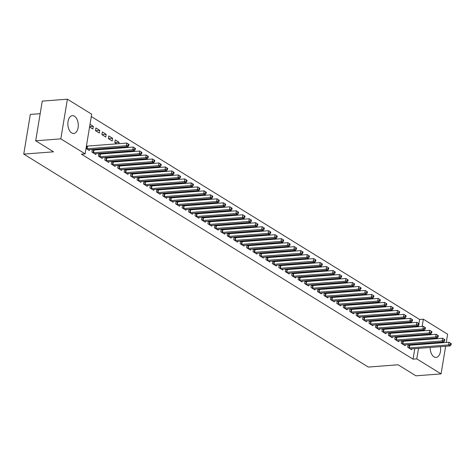 <?xml version="1.0" encoding="UTF-8"?>
<svg xmlns="http://www.w3.org/2000/svg" width="475" height="475" viewBox="0 0 475 475"><rect width="100%" height="100%" fill="white"/><g stroke="black" fill="none" stroke-linecap="round" stroke-linejoin="round"><path stroke-width="0.71" d="M440.39 346.679A8.942 5.183 -94.4 0 1 436.08 357.432A8.942 5.183 -94.4 0 1 434.013 356.879A8.942 5.183 -94.4 0 1 430.19 347.463M430.801 343.651A8.942 5.183 -94.4 0 1 431.068 342.914M71.683 132.923A8.942 5.183 -94.4 0 1 67.866 123.173A8.942 5.183 -94.4 0 1 72.384 115.645A8.942 5.183 -94.4 0 1 74.456 116.197A8.942 5.183 -94.4 0 1 78.268 125.94A8.942 5.183 -94.4 0 1 73.75 133.475A8.942 5.183 -94.4 0 1 71.683 132.923M418.926 323.671L419.621 319.485L91.301 116.547M419.621 319.485L423.344 319.2L447.64 334.216L446.274 342.463M40.179 113.668L30.317 114.427L23.75 154.102L368.291 367.062L398.086 364.782L415.934 375.814L441.073 373.89L416.777 358.874L418.517 348.353M23.75 154.102L53.544 151.822L35.69 140.784L42.257 101.11L67.397 99.186L91.693 114.202L85.126 153.876L60.824 138.86L67.397 99.186M409.011 322.222L408.886 322.941M405.804 322.466L406.826 323.101M401.69 340.688L401.256 343.294L405.122 345.687L405.252 344.892M401.803 340.682L402.741 341.264M396.12 314.254L396.002 314.973M392.914 314.497L393.935 315.133M388.799 332.72L388.366 335.332L392.231 337.719L392.362 336.929M388.912 332.714L389.856 333.296M383.23 306.286L383.111 307.004M380.024 306.529L381.045 307.165M375.909 324.758L375.476 327.364L379.341 329.751L379.478 328.961M376.028 324.746L376.966 325.327M370.34 298.318L370.221 299.042M367.133 298.567L368.155 299.197M363.019 316.789L362.585 319.396L366.457 321.789L366.587 320.993M363.137 316.777L364.076 317.359M357.449 290.35L357.331 291.074M354.243 290.599L355.264 291.228M350.128 308.821L349.695 311.428L353.566 313.821L353.697 313.025M350.247 308.809L351.185 309.391M344.559 282.387L344.44 283.106M341.353 282.631L342.374 283.26M337.238 300.853L336.805 303.46L340.676 305.853L340.807 305.057M337.357 300.847L338.295 301.423M331.669 274.419L331.55 275.138M328.463 274.663L329.49 275.298M324.348 292.885L323.92 295.492L327.786 297.884L327.916 297.089M324.467 292.879L325.405 293.461M318.778 266.451L318.66 267.17M315.572 266.695L316.599 267.33M311.457 284.917L311.03 287.529L314.895 289.916L315.026 289.121M311.576 284.911L312.514 285.493M305.888 258.483L305.769 259.202M302.682 258.727L303.709 259.362M298.567 276.955L298.14 279.561L302.005 281.948L302.136 281.158M298.686 276.943L299.624 277.525M292.998 250.515L292.879 251.233M289.792 250.764L290.819 251.394M285.683 268.987L285.249 271.593L289.115 273.98L289.245 273.19M285.796 268.975L286.734 269.557M280.113 242.547L279.989 243.271M276.907 242.796L277.928 243.426M272.793 261.018L272.359 263.625L276.224 266.018L276.355 265.222M272.905 261.007L273.843 261.588M267.223 234.579L267.104 235.303M264.017 234.828L265.038 235.458M259.902 253.05L259.469 255.657L263.334 258.05L263.465 257.254M260.015 253.044L260.959 253.62M254.333 226.617L254.214 227.335M251.127 226.86L252.148 227.495M247.012 245.082L246.578 247.689L250.444 250.082L250.58 249.286M247.131 245.076L248.069 245.658M241.442 218.648L241.324 219.367M238.236 218.892L239.257 219.527M234.122 237.114L233.688 239.727L237.559 242.113L237.69 241.318M234.24 237.108L235.178 237.69M228.552 210.68L228.433 211.399M225.346 210.924L226.367 211.559M221.231 229.152L220.798 231.758L224.669 234.145L224.8 233.356M221.35 229.14L222.288 229.722M215.662 202.712L215.543 203.431M212.456 202.956L213.477 203.591M208.341 221.184L207.908 223.79L211.779 226.177L211.909 225.388M208.46 221.172L209.398 221.754M202.772 194.744L202.653 195.468M199.565 194.993L200.592 195.623M195.451 213.216L195.023 215.822L198.888 218.215L199.019 217.419M195.569 213.204L196.507 213.786M189.881 186.776L189.763 187.5M186.675 187.025L187.702 187.655M182.56 205.248L182.133 207.854L185.998 210.247L186.129 209.451M182.679 205.242L183.617 205.817M176.991 178.814L176.872 179.532M173.785 179.057L174.812 179.692M169.67 197.279L169.243 199.886L173.108 202.279L173.238 201.483M169.789 197.273L170.727 197.849M164.101 170.846L163.982 171.564M160.894 171.089L161.922 171.724M156.786 189.311L156.352 191.924L160.217 194.311L160.348 193.515M156.898 189.305L157.837 189.887M151.216 162.877L151.092 163.596M148.01 163.121L149.031 163.756M143.895 181.349L143.462 183.956L147.327 186.342L147.458 185.553M144.008 181.337L144.946 181.919M138.326 154.909L138.207 155.628M135.12 155.153L136.141 155.788M131.005 173.381L130.572 175.987L134.437 178.374L134.567 177.585M131.118 173.369L132.062 173.951M125.436 146.941L125.317 147.666M122.229 147.191L123.251 147.82M118.115 165.413L117.681 168.019L121.547 170.412L121.683 169.617M118.228 165.401L119.172 165.983M108.787 135.927L108.342 138.605L112.213 140.998L112.652 138.314L108.787 135.927M105.224 157.445L104.791 160.051L108.662 162.444L108.793 161.648M105.343 157.439L106.281 158.015M95.897 127.959L95.451 130.637L99.323 133.03L99.762 130.346L95.897 127.959M92.334 149.477L91.901 152.083L95.772 154.476L95.903 153.68M92.453 149.471L93.391 150.047M85.126 153.876L81.397 154.161L413.054 359.159L414.794 348.638M415.423 344.826L415.542 344.108M416.177 340.29L416.296 339.572M416.925 335.754L417.044 335.035M417.679 331.223L417.798 330.499M418.428 326.687L418.707 325.013M86.022 148.449L89.324 150.492L89.454 149.696M86.468 145.772L86.943 146.068M90.018 124.325L93.32 126.362L92.874 129.046L89.573 127.003M98.782 153.461L98.349 156.067L102.214 158.46L102.345 157.664M98.895 153.455L99.833 154.031M102.345 131.943L101.899 134.621L105.765 137.014L106.21 134.33L102.345 131.943M111.667 161.429L111.239 164.035L115.104 166.428L115.235 165.632M111.785 161.417L112.723 161.999M114.843 142.625L119.1 142.298L115.229 139.911L114.79 142.589L116.808 143.836M119.1 142.298L118.869 143.682M124.557 169.397L124.129 172.003L127.995 174.39L128.125 173.601M124.676 169.385L125.614 169.967M131.878 150.925L131.759 151.644M128.672 151.175L129.699 151.804M137.447 177.365L137.02 179.972L140.885 182.358L141.016 181.569M137.566 177.353L138.504 177.935M144.768 158.893L144.649 159.612M141.562 159.137L142.589 159.772M150.338 185.327L149.904 187.94L153.775 190.327L153.906 189.537M150.456 185.321L151.394 185.903M157.658 166.862L157.54 167.58M154.452 167.105L155.473 167.74M163.228 193.295L162.794 195.902L166.666 198.295L166.796 197.499M163.347 193.289L164.285 193.871M170.549 174.83L170.43 175.548M167.342 175.073L168.364 175.708M176.118 201.263L175.685 203.87L179.556 206.263L179.687 205.467M176.237 201.257L177.175 201.833M183.439 182.798L183.32 183.516M180.233 183.041L181.254 183.671M189.008 209.232L188.575 211.838L192.44 214.231L192.577 213.435M189.121 209.22L190.065 209.802M196.329 190.76L196.211 191.484M193.123 191.009L194.144 191.639M201.899 217.2L201.465 219.806L205.331 222.199L205.461 221.403M202.012 217.188L202.95 217.77M209.22 198.728L209.101 199.453M206.013 198.977L207.035 199.607M214.789 225.168L214.356 227.774L218.221 230.161L218.352 229.372M214.902 225.156L215.84 225.738M222.11 206.696L221.985 207.415M218.904 206.94L219.925 207.575M227.679 233.13L227.246 235.743L231.111 238.129L231.242 237.34M227.792 233.124L228.73 233.706M234.994 214.664L234.876 215.383M231.788 214.908L232.815 215.543M240.564 241.098L240.136 243.705L244.002 246.098L244.132 245.302M240.683 241.092L241.621 241.674M247.885 222.632L247.766 223.351M244.678 222.876L245.706 223.511M253.454 249.066L253.027 251.673L256.892 254.066L257.022 253.27M253.573 249.06L254.511 249.636M260.775 230.601L260.656 231.319M257.569 230.844L258.596 231.473M266.344 257.034L265.917 259.641L269.782 262.034L269.913 261.238M266.463 257.028L267.401 257.604M273.665 238.563L273.547 239.287M270.459 238.812L271.486 239.442M279.235 265.002L278.801 267.609L282.673 270.002L282.803 269.206M279.353 264.991L280.292 265.572M286.556 246.531L286.437 247.255M283.349 246.78L284.371 247.41M292.125 272.971L291.692 275.577L295.563 277.964L295.693 277.174M292.244 272.959L293.182 273.541M299.446 254.499L299.327 255.217M296.24 254.743L297.261 255.378M305.015 280.939L304.582 283.545L308.453 285.932L308.584 285.142M305.134 280.927L306.072 281.509M312.336 262.467L312.218 263.186M309.13 262.711L310.151 263.346M317.906 288.901L317.472 291.513L321.338 293.9L321.474 293.105M318.018 288.895L318.963 289.477M325.227 270.435L325.108 271.154M322.02 270.679L323.042 271.314M330.796 296.869L330.363 299.476L334.228 301.868L334.358 301.073M330.909 296.863L331.847 297.439M338.117 278.403L337.998 279.122M334.911 278.647L335.932 279.282M343.686 304.837L343.253 307.444L347.118 309.837L347.249 309.041M343.799 304.831L344.737 305.407M351.007 286.366L350.883 287.09M347.801 286.615L348.822 287.244M356.577 312.805L356.143 315.412L360.008 317.805L360.139 317.009M356.689 312.793L357.628 313.375M363.892 294.334L363.773 295.058M360.685 294.583L361.713 295.212M369.461 320.773L369.033 323.38L372.899 325.767L373.029 324.977M369.58 320.762L370.518 321.343M376.782 302.302L376.663 303.02M373.576 302.545L374.603 303.181M382.351 328.742L381.924 331.348L385.789 333.735L385.92 332.945M382.47 328.73L383.408 329.312M389.672 310.27L389.553 310.988M386.466 310.513L387.493 311.149M395.242 336.704L394.814 339.316L398.679 341.703L398.81 340.907M395.36 336.698L396.298 337.28M402.562 318.238L402.444 318.957M399.356 318.482L400.383 319.117M408.132 344.672L407.698 347.278L411.57 349.671L411.7 348.876M408.251 344.666L409.189 345.242M415.453 326.206L415.334 326.925M412.247 326.45L413.268 327.085M438.823 342.321A8.942 5.183 -94.4 0 1 439.203 343.003M419.152 344.541L419.271 343.823M419.9 340.005L420.019 339.287M420.648 335.469L420.767 334.75M421.402 330.938L421.521 330.214M422.15 326.402L423.344 319.2M445.645 346.275L441.073 373.89M35.69 140.784L60.824 138.86M413.054 359.159L416.777 358.874M89.633 126.647L93.32 126.362M95.511 130.673L99.762 130.346M101.953 134.657L106.21 134.33M108.401 138.641L112.652 138.314M86.503 148.746L86.676 148.758A1.146 0.362 -170.6 0 0 87.067 148.764L126.356 145.754L127.971 146.751L88.683 149.756A1.146 0.362 -170.6 0 0 88.38 149.815L88.285 149.845M86.426 146.027L87.121 146.08A1.146 0.362 -170.6 0 0 87.513 146.08L126.801 143.07L129.004 144.483L128.363 144.079L128.185 145.154L128.832 145.552L129.004 144.483M128.185 145.154L126.356 145.754L126.801 143.07L128.363 144.079M127.971 146.751L128.832 145.552M92.946 152.73L93.118 152.742A1.146 0.362 -170.6 0 0 93.516 152.742L132.804 149.738L134.413 150.729L95.125 153.74A1.146 0.362 -170.6 0 0 94.828 153.799L94.727 153.829M92.257 149.963L93.563 150.064A1.146 0.362 -170.6 0 0 93.961 150.064L133.249 147.054L135.452 148.467L134.805 148.063L134.627 149.138L135.274 149.536L135.452 148.467M134.627 149.138L132.804 149.738L133.249 147.054L134.805 148.063M134.413 150.729L135.274 149.536M99.394 156.714L99.566 156.726A1.146 0.362 -170.6 0 0 99.958 156.726L139.246 153.722L140.861 154.713L101.573 157.724A1.146 0.362 -170.6 0 0 101.27 157.777L101.169 157.813M98.699 153.947L100.011 154.048A1.146 0.362 -170.6 0 0 100.403 154.048L139.692 151.038L141.894 152.445L141.253 152.047L141.075 153.122L141.716 153.52L141.894 152.445M141.075 153.122L139.246 153.722L139.692 151.038L141.253 152.047M140.861 154.713L141.716 153.52M105.836 160.698L106.008 160.71A1.146 0.362 -170.6 0 0 106.406 160.71L145.694 157.706L147.303 158.697L108.015 161.708A1.146 0.362 -170.6 0 0 107.712 161.761L107.617 161.797M105.141 157.932L106.453 158.027A1.146 0.362 -170.6 0 0 106.851 158.033L146.134 155.022L148.343 156.429L147.695 156.032L147.517 157.106L148.164 157.504L148.343 156.429M147.517 157.106L145.694 157.706L146.134 155.022L147.695 156.032M147.303 158.697L148.164 157.504M112.278 164.683L112.456 164.694A1.146 0.362 -170.6 0 0 112.848 164.694L152.137 161.69L153.752 162.682L114.463 165.692A1.146 0.362 -170.6 0 0 114.16 165.745L114.059 165.781M111.589 161.916L112.902 162.011A1.146 0.362 -170.6 0 0 113.293 162.017L152.582 159.006L154.785 160.413L154.143 160.016L153.965 161.09L154.607 161.488L154.785 160.413M153.965 161.09L152.137 161.69L152.582 159.006L154.143 160.016M153.752 162.682L154.607 161.488M118.726 168.667L118.898 168.678A1.146 0.362 -170.6 0 0 119.296 168.678L158.585 165.668L160.194 166.666L120.905 169.676A1.146 0.362 -170.6 0 0 120.603 169.729L120.508 169.765M118.032 165.9L119.344 165.995A1.146 0.362 -170.6 0 0 119.736 166.001L159.024 162.99L161.233 164.398L160.586 164L160.408 165.074L161.055 165.472L161.233 164.398M160.408 165.074L158.585 165.668L159.024 162.99L160.586 164M160.194 166.666L161.055 165.472M125.168 172.651L125.347 172.662A1.146 0.362 -170.6 0 0 125.738 172.662L165.027 169.652L166.636 170.65L127.347 173.66A1.146 0.362 -170.6 0 0 127.051 173.713L126.95 173.749M124.48 169.884L125.786 169.979A1.146 0.362 -170.6 0 0 126.184 169.985L165.472 166.974L167.675 168.382L167.034 167.984L166.856 169.058L167.497 169.456L167.675 168.382M166.856 169.058L165.027 169.652L165.472 166.974L167.034 167.984M166.636 170.65L167.497 169.456M131.617 176.629L131.789 176.647A1.146 0.362 -170.6 0 0 132.187 176.647L171.475 173.636L173.084 174.634L133.796 177.644A1.146 0.362 -170.6 0 0 133.493 177.697L133.398 177.733M130.922 173.868L132.234 173.963A1.146 0.362 -170.6 0 0 132.626 173.969L171.914 170.958L174.123 172.366L173.476 171.968L173.298 173.042L173.945 173.44L174.123 172.366M173.298 173.042L171.475 173.636L171.914 170.958L173.476 171.968M173.084 174.634L173.945 173.44M138.059 180.613L138.237 180.631A1.146 0.362 -170.6 0 0 138.629 180.631L177.917 177.62L179.526 178.618L140.238 181.628A1.146 0.362 -170.6 0 0 139.941 181.682L139.84 181.717M137.37 177.852L138.676 177.947A1.146 0.362 -170.6 0 0 139.074 177.947L178.362 174.942L180.565 176.35L179.924 175.952L179.746 177.021L180.387 177.424L180.565 176.35M179.746 177.021L177.917 177.62L178.362 174.942L179.924 175.952M179.526 178.618L180.387 177.424M144.507 184.597L144.679 184.609A1.146 0.362 -170.6 0 0 145.071 184.615L184.359 181.604L185.974 182.602L146.686 185.612A1.146 0.362 -170.6 0 0 146.383 185.666L146.288 185.701M143.812 181.83L145.124 181.931A1.146 0.362 -170.6 0 0 145.516 181.931L184.805 178.927L187.013 180.334L186.366 179.936L186.188 181.005L186.835 181.402L187.013 180.334M186.188 181.005L184.359 181.604L184.805 178.927L186.366 179.936M185.974 182.602L186.835 181.402M150.949 188.581L151.127 188.593A1.146 0.362 -170.6 0 0 151.519 188.599L190.808 185.588L192.417 186.586L153.128 189.596A1.146 0.362 -170.6 0 0 152.831 189.65L152.73 189.685M150.26 185.814L151.567 185.915A1.146 0.362 -170.6 0 0 151.964 185.915L191.253 182.911L193.456 184.318L192.808 183.92L192.636 184.989L193.277 185.387L193.456 184.318M192.636 184.989L190.808 185.588L191.253 182.911L192.808 183.92M192.417 186.586L193.277 185.387M157.397 192.565L157.569 192.577A1.146 0.362 -170.6 0 0 157.961 192.583L197.25 189.572L198.865 190.57L159.576 193.574A1.146 0.362 -170.6 0 0 159.273 193.634L159.172 193.663M156.703 189.798L158.015 189.899A1.146 0.362 -170.6 0 0 158.407 189.899L197.695 186.889L199.898 188.302L199.257 187.904L199.078 188.973L199.726 189.371L199.898 188.302M199.078 188.973L197.25 189.572L197.695 186.889L199.257 187.904M198.865 190.57L199.726 189.371M163.839 196.549L164.012 196.561A1.146 0.362 -170.6 0 0 164.409 196.567L203.698 193.557L205.307 194.554L166.018 197.558A1.146 0.362 -170.6 0 0 165.722 197.618L165.621 197.648M163.145 193.782L164.457 193.883A1.146 0.362 -170.6 0 0 164.855 193.883L204.143 190.873L206.346 192.286L205.699 191.888L205.521 192.957L206.168 193.355L206.346 192.286M205.521 192.957L203.698 193.557L204.143 190.873L205.699 191.888M205.307 194.554L206.168 193.355M170.282 200.533L170.46 200.545A1.146 0.362 -170.6 0 0 170.852 200.551L210.14 197.541L211.755 198.538L172.467 201.542A1.146 0.362 -170.6 0 0 172.164 201.602L172.063 201.632M169.593 197.766L170.905 197.867A1.146 0.362 -170.6 0 0 171.297 197.867L210.585 194.857L212.788 196.27L212.147 195.866L211.969 196.941L212.61 197.339L212.788 196.27M211.969 196.941L210.14 197.541L210.585 194.857L212.147 195.866M211.755 198.538L212.61 197.339M176.73 204.517L176.902 204.529A1.146 0.362 -170.6 0 0 177.3 204.529L216.588 201.525L218.197 202.516L178.909 205.527A1.146 0.362 -170.6 0 0 178.606 205.586L178.511 205.616M176.035 201.75L177.347 201.851A1.146 0.362 -170.6 0 0 177.739 201.851L217.027 198.841L219.236 200.248L218.589 199.85L218.411 200.925L219.058 201.323L219.236 200.248M218.411 200.925L216.588 201.525L217.027 198.841L218.589 199.85M218.197 202.516L219.058 201.323M183.172 208.501L183.35 208.513A1.146 0.362 -170.6 0 0 183.742 208.513L223.03 205.509L224.639 206.5L185.357 209.511A1.146 0.362 -170.6 0 0 185.054 209.564L184.953 209.6M182.483 205.734L183.795 205.835A1.146 0.362 -170.6 0 0 184.187 205.835L223.476 202.825L225.678 204.232L225.037 203.834L224.859 204.909L225.5 205.307L225.678 204.232M224.859 204.909L223.03 205.509L223.476 202.825L225.037 203.834M224.639 206.5L225.5 205.307M189.62 212.485L189.792 212.497A1.146 0.362 -170.6 0 0 190.19 212.497L229.478 209.493L231.088 210.484L191.799 213.495A1.146 0.362 -170.6 0 0 191.496 213.548L191.401 213.584M188.925 209.718L190.237 209.813A1.146 0.362 -170.6 0 0 190.629 209.819L229.918 206.809L232.127 208.216L231.479 207.818L231.301 208.893L231.948 209.291L232.127 208.216M231.301 208.893L229.478 209.493L229.918 206.809L231.479 207.818M231.088 210.484L231.948 209.291M196.062 216.469L196.24 216.481A1.146 0.362 -170.6 0 0 196.632 216.481L235.921 213.471L237.53 214.468L198.241 217.479A1.146 0.362 -170.6 0 0 197.944 217.532L197.843 217.568M195.373 213.703L196.68 213.797A1.146 0.362 -170.6 0 0 197.078 213.803L236.366 210.793L238.569 212.2L237.928 211.803L237.749 212.877L238.391 213.275L238.569 212.2M237.749 212.877L235.921 213.471L236.366 210.793L237.928 211.803M237.53 214.468L238.391 213.275M202.51 220.453L202.683 220.465A1.146 0.362 -170.6 0 0 203.08 220.465L242.363 217.455L243.978 218.453L204.689 221.463A1.146 0.362 -170.6 0 0 204.387 221.516L204.292 221.552M201.816 217.687L203.128 217.782A1.146 0.362 -170.6 0 0 203.52 217.787L242.808 214.777L245.017 216.184L244.37 215.787L244.192 216.861L244.839 217.259L245.017 216.184M244.192 216.861L242.363 217.455L242.808 214.777L244.37 215.787M243.978 218.453L244.839 217.259M208.953 224.432L209.131 224.449A1.146 0.362 -170.6 0 0 209.523 224.449L248.811 221.439L250.42 222.437L211.132 225.447A1.146 0.362 -170.6 0 0 210.835 225.5L210.734 225.536M208.264 221.671L209.57 221.766A1.146 0.362 -170.6 0 0 209.968 221.772L249.256 218.761L251.459 220.168L250.812 219.771L250.64 220.845L251.281 221.243L251.459 220.168M250.64 220.845L248.811 221.439L249.256 218.761L250.812 219.771M250.42 222.437L251.281 221.243M215.401 228.416L215.573 228.433A1.146 0.362 -170.6 0 0 215.965 228.433L255.253 225.423L256.868 226.421L217.58 229.431A1.146 0.362 -170.6 0 0 217.277 229.484L217.182 229.52M214.706 225.655L216.018 225.75A1.146 0.362 -170.6 0 0 216.41 225.75L255.698 222.745L257.901 224.152L257.26 223.755L257.082 224.823L257.729 225.227L257.901 224.152M257.082 224.823L255.253 225.423L255.698 222.745L257.26 223.755M256.868 226.421L257.729 225.227M221.843 232.4L222.015 232.417A1.146 0.362 -170.6 0 0 222.413 232.417L261.701 229.407L263.31 230.405L224.022 233.415A1.146 0.362 -170.6 0 0 223.725 233.468L223.624 233.504M221.154 229.639L222.46 229.734A1.146 0.362 -170.6 0 0 222.858 229.734L262.147 226.729L264.349 228.137L263.702 227.739L263.524 228.808L264.171 229.205L264.349 228.137M263.524 228.808L261.701 229.407L262.147 226.729L263.702 227.739M263.31 230.405L264.171 229.205M228.291 236.384L228.463 236.396A1.146 0.362 -170.6 0 0 228.855 236.402L268.143 233.391L269.758 234.389L230.47 237.399A1.146 0.362 -170.6 0 0 230.167 237.453L230.066 237.488M227.596 233.617L228.908 233.718A1.146 0.362 -170.6 0 0 229.3 233.718L268.589 230.713L270.792 232.121L270.15 231.723L269.972 232.792L270.613 233.189L270.792 232.121M269.972 232.792L268.143 233.391L268.589 230.713L270.15 231.723M269.758 234.389L270.613 233.189M234.733 240.368L234.905 240.38A1.146 0.362 -170.6 0 0 235.303 240.386L274.592 237.375L276.201 238.373L236.912 241.377A1.146 0.362 -170.6 0 0 236.609 241.437L236.514 241.472M234.038 237.601L235.351 237.702A1.146 0.362 -170.6 0 0 235.748 237.702L275.031 234.692L277.24 236.105L276.592 235.707L276.414 236.776L277.062 237.173L277.24 236.105M276.414 236.776L274.592 237.375L275.031 234.692L276.592 235.707M276.201 238.373L277.062 237.173M241.175 244.352L241.353 244.364A1.146 0.362 -170.6 0 0 241.745 244.37L281.034 241.359L282.649 242.357L243.36 245.361A1.146 0.362 -170.6 0 0 243.058 245.421L242.957 245.45M240.487 241.585L241.799 241.686A1.146 0.362 -170.6 0 0 242.191 241.686L281.479 238.676L283.682 240.089L283.041 239.691L282.863 240.76L283.504 241.158L283.682 240.089M282.863 240.76L281.034 241.359L281.479 238.676L283.041 239.691M282.649 242.357L283.504 241.158M247.623 248.336L247.796 248.348A1.146 0.362 -170.6 0 0 248.193 248.354L287.482 245.343L289.091 246.341L249.803 249.345A1.146 0.362 -170.6 0 0 249.5 249.405L249.405 249.434M246.929 245.569L248.241 245.67A1.146 0.362 -170.6 0 0 248.633 245.67L287.921 242.66L290.13 244.073L289.483 243.669L289.305 244.744L289.952 245.142L290.13 244.073M289.305 244.744L287.482 245.343L287.921 242.66L289.483 243.669M289.091 246.341L289.952 245.142M254.066 252.32L254.244 252.332A1.146 0.362 -170.6 0 0 254.636 252.332L293.924 249.328L295.533 250.319L256.245 253.329A1.146 0.362 -170.6 0 0 255.948 253.389L255.847 253.418M253.377 249.553L254.683 249.654A1.146 0.362 -170.6 0 0 255.081 249.654L294.369 246.644L296.572 248.051L295.931 247.653L295.753 248.728L296.394 249.126L296.572 248.051M295.753 248.728L293.924 249.328L294.369 246.644L295.931 247.653M295.533 250.319L296.394 249.126M260.514 256.304L260.686 256.316A1.146 0.362 -170.6 0 0 261.084 256.316L300.372 253.312L301.981 254.303L262.693 257.313A1.146 0.362 -170.6 0 0 262.39 257.367L262.295 257.402M259.819 253.537L261.131 253.638A1.146 0.362 -170.6 0 0 261.523 253.638L300.812 250.628L303.02 252.035L302.373 251.637L302.195 252.712L302.842 253.11L303.02 252.035M302.195 252.712L300.372 253.312L300.812 250.628L302.373 251.637M301.981 254.303L302.842 253.11M266.956 260.288L267.134 260.3A1.146 0.362 -170.6 0 0 267.526 260.3L306.814 257.296L308.423 258.287L269.135 261.298A1.146 0.362 -170.6 0 0 268.838 261.351L268.737 261.387M266.267 257.521L267.573 257.616A1.146 0.362 -170.6 0 0 267.971 257.622L307.26 254.612L309.463 256.019L308.821 255.621L308.643 256.696L309.284 257.094L309.463 256.019M308.643 256.696L306.814 257.296L307.26 254.612L308.821 255.621M308.423 258.287L309.284 257.094M273.404 264.272L273.576 264.284A1.146 0.362 -170.6 0 0 273.968 264.284L313.257 261.28L314.872 262.271L275.583 265.282A1.146 0.362 -170.6 0 0 275.28 265.335L275.185 265.371M272.709 261.505L274.022 261.6A1.146 0.362 -170.6 0 0 274.413 261.606L313.702 258.596L315.911 260.003L315.263 259.605L315.085 260.68L315.733 261.078L315.911 260.003M315.085 260.68L313.257 261.28L313.702 258.596L315.263 259.605M314.872 262.271L315.733 261.078M279.846 268.256L280.024 268.268A1.146 0.362 -170.6 0 0 280.416 268.268L319.705 265.258L321.314 266.255L282.025 269.266A1.146 0.362 -170.6 0 0 281.728 269.319L281.627 269.355M279.158 265.489L280.464 265.584A1.146 0.362 -170.6 0 0 280.862 265.59L320.15 262.58L322.353 263.987L321.706 263.589L321.533 264.664L322.175 265.062L322.353 263.987M321.533 264.664L319.705 265.258L320.15 262.58L321.706 263.589M321.314 266.255L322.175 265.062M286.294 272.24L286.467 272.252A1.146 0.362 -170.6 0 0 286.858 272.252L326.147 269.242L327.762 270.239L288.473 273.25A1.146 0.362 -170.6 0 0 288.171 273.303L288.07 273.339M285.6 269.473L286.912 269.568A1.146 0.362 -170.6 0 0 287.304 269.574L326.592 266.564L328.795 267.971L328.154 267.573L327.976 268.648L328.623 269.046L328.795 267.971M327.976 268.648L326.147 269.242L326.592 266.564L328.154 267.573M327.762 270.239L328.623 269.046M292.737 276.218L292.909 276.236A1.146 0.362 -170.6 0 0 293.307 276.236L332.595 273.226L334.204 274.223L294.916 277.234A1.146 0.362 -170.6 0 0 294.619 277.287L294.518 277.323M292.042 273.457L293.354 273.553A1.146 0.362 -170.6 0 0 293.752 273.558L333.04 270.548L335.243 271.955L334.596 271.558L334.418 272.632L335.065 273.03L335.243 271.955M334.418 272.632L332.595 273.226L333.04 270.548L334.596 271.558M334.204 274.223L335.065 273.03M299.179 280.202L299.357 280.22A1.146 0.362 -170.6 0 0 299.749 280.22L339.037 277.21L340.652 278.207L301.364 281.218A1.146 0.362 -170.6 0 0 301.061 281.271L300.96 281.307M298.49 277.442L299.802 277.537A1.146 0.362 -170.6 0 0 300.194 277.537L339.483 274.532L341.685 275.939L341.044 275.542L340.866 276.61L341.507 277.014L341.685 275.939M340.866 276.61L339.037 277.21L339.483 274.532L341.044 275.542M340.652 278.207L341.507 277.014M305.627 284.187L305.799 284.198A1.146 0.362 -170.6 0 0 306.197 284.204L345.485 281.194L347.094 282.192L307.806 285.202A1.146 0.362 -170.6 0 0 307.503 285.255L307.408 285.291M304.932 281.42L306.244 281.521A1.146 0.362 -170.6 0 0 306.636 281.521L345.925 278.516L348.133 279.923L347.486 279.526L347.308 280.594L347.955 280.992L348.133 279.923M347.308 280.594L345.485 281.194L345.925 278.516L347.486 279.526M347.094 282.192L347.955 280.992M312.069 288.171L312.247 288.183A1.146 0.362 -170.6 0 0 312.639 288.188L351.928 285.178L353.537 286.176L314.254 289.18A1.146 0.362 -170.6 0 0 313.951 289.239L313.85 289.275M311.38 285.404L312.692 285.505A1.146 0.362 -170.6 0 0 313.084 285.505L352.373 282.5L354.576 283.908L353.934 283.51L353.756 284.578L354.397 284.976L354.576 283.908M353.756 284.578L351.928 285.178L352.373 282.5L353.934 283.51M353.537 286.176L354.397 284.976M318.517 292.155L318.689 292.167A1.146 0.362 -170.6 0 0 319.087 292.173L358.376 289.162L359.985 290.16L320.696 293.164A1.146 0.362 -170.6 0 0 320.393 293.223L320.298 293.253M317.822 289.388L319.135 289.489A1.146 0.362 -170.6 0 0 319.527 289.489L358.815 286.478L361.024 287.892L360.377 287.494L360.198 288.562L360.846 288.96L361.024 287.892M360.198 288.562L358.376 289.162L358.815 286.478L360.377 287.494M359.985 290.16L360.846 288.96M324.959 296.139L325.137 296.151A1.146 0.362 -170.6 0 0 325.529 296.157L364.818 293.146L366.427 294.144L327.138 297.148A1.146 0.362 -170.6 0 0 326.842 297.207L326.741 297.237M324.271 293.372L325.577 293.473A1.146 0.362 -170.6 0 0 325.975 293.473L365.263 290.462L367.466 291.876L366.825 291.478L366.647 292.547L367.288 292.944L367.466 291.876M366.647 292.547L364.818 293.146L365.263 290.462L366.825 291.478M366.427 294.144L367.288 292.944M331.407 300.123L331.58 300.135A1.146 0.362 -170.6 0 0 331.978 300.141L371.26 297.13L372.875 298.128L333.587 301.132A1.146 0.362 -170.6 0 0 333.284 301.192L333.189 301.221M330.713 297.356L332.025 297.457A1.146 0.362 -170.6 0 0 332.417 297.457L371.705 294.447L373.914 295.86L373.267 295.456L373.089 296.531L373.736 296.928L373.914 295.86M373.089 296.531L371.26 297.13L371.705 294.447L373.267 295.456M372.875 298.128L373.736 296.928M337.85 304.107L338.028 304.119A1.146 0.362 -170.6 0 0 338.42 304.119L377.708 301.114L379.317 302.106L340.029 305.116A1.146 0.362 -170.6 0 0 339.732 305.176L339.631 305.205M337.161 301.34L338.467 301.441A1.146 0.362 -170.6 0 0 338.865 301.441L378.153 298.431L380.356 299.838L379.715 299.44L379.537 300.515L380.178 300.913L380.356 299.838M379.537 300.515L377.708 301.114L378.153 298.431L379.715 299.44M379.317 302.106L380.178 300.913M344.298 308.091L344.47 308.103A1.146 0.362 -170.6 0 0 344.862 308.103L384.15 305.098L385.765 306.09L346.477 309.1A1.146 0.362 -170.6 0 0 346.174 309.154L346.079 309.189M343.603 305.324L344.915 305.419A1.146 0.362 -170.6 0 0 345.307 305.425L384.596 302.415L386.798 303.822L386.157 303.424L385.979 304.499L386.626 304.897L386.798 303.822M385.979 304.499L384.15 305.098L384.596 302.415L386.157 303.424M385.765 306.09L386.626 304.897M350.74 312.075L350.918 312.087A1.146 0.362 -170.6 0 0 351.31 312.087L390.598 309.082L392.207 310.074L352.919 313.084A1.146 0.362 -170.6 0 0 352.622 313.138L352.521 313.173M350.051 309.308L351.358 309.403A1.146 0.362 -170.6 0 0 351.755 309.409L391.044 306.399L393.247 307.806L392.599 307.408L392.427 308.483L393.068 308.881L393.247 307.806M392.427 308.483L390.598 309.082L391.044 306.399L392.599 307.408M392.207 310.074L393.068 308.881M357.188 316.059L357.36 316.071A1.146 0.362 -170.6 0 0 357.752 316.071L397.041 313.061L398.656 314.058L359.367 317.068A1.146 0.362 -170.6 0 0 359.064 317.122L358.963 317.157M356.493 313.292L357.806 313.387A1.146 0.362 -170.6 0 0 358.197 313.393L397.486 310.383L399.689 311.79L399.048 311.392L398.869 312.467L399.511 312.865L399.689 311.79M398.869 312.467L397.041 313.061L397.486 310.383L399.048 311.392M398.656 314.058L399.511 312.865M363.63 320.043L363.803 320.055A1.146 0.362 -170.6 0 0 364.2 320.055L403.489 317.045L405.098 318.042L365.809 321.053A1.146 0.362 -170.6 0 0 365.507 321.106L365.412 321.142M362.936 317.276L364.248 317.371A1.146 0.362 -170.6 0 0 364.646 317.377L403.928 314.367L406.137 315.774L405.49 315.376L405.312 316.451L405.959 316.849L406.137 315.774M405.312 316.451L403.489 317.045L403.928 314.367L405.49 315.376M405.098 318.042L405.959 316.849M370.072 324.021L370.251 324.039A1.146 0.362 -170.6 0 0 370.642 324.039L409.931 321.029L411.546 322.026L372.258 325.037A1.146 0.362 -170.6 0 0 371.955 325.09L371.854 325.126M369.384 321.26L370.696 321.355A1.146 0.362 -170.6 0 0 371.088 321.361L410.376 318.351L412.579 319.758L411.938 319.36L411.76 320.435L412.401 320.833L412.579 319.758M411.76 320.435L409.931 321.029L410.376 318.351L411.938 319.36M411.546 322.026L412.401 320.833M376.521 328.005L376.693 328.023A1.146 0.362 -170.6 0 0 377.091 328.023L416.379 325.013L417.988 326.01L378.7 329.021A1.146 0.362 -170.6 0 0 378.397 329.074L378.302 329.11M375.826 325.244L377.138 325.339A1.146 0.362 -170.6 0 0 377.53 325.339L416.818 322.335L419.027 323.742L418.38 323.344L418.202 324.413L418.849 324.817L419.027 323.742M418.202 324.413L416.379 325.013L416.818 322.335L418.38 323.344M417.988 326.01L418.849 324.817M382.963 331.989L383.141 332.007A1.146 0.362 -170.6 0 0 383.533 332.007L422.821 328.997L424.43 329.994L385.148 333.005A1.146 0.362 -170.6 0 0 384.845 333.058L384.744 333.094M382.274 329.228L383.586 329.323A1.146 0.362 -170.6 0 0 383.978 329.323L423.267 326.319L425.469 327.726L424.828 327.328L424.65 328.397L425.291 328.795L425.469 327.726M424.65 328.397L422.821 328.997L423.267 326.319L424.828 327.328M424.43 329.994L425.291 328.795M389.411 335.973L389.583 335.985A1.146 0.362 -170.6 0 0 389.981 335.991L429.269 332.981L430.878 333.978L391.59 336.989A1.146 0.362 -170.6 0 0 391.287 337.042L391.192 337.078M388.716 333.207L390.028 333.308A1.146 0.362 -170.6 0 0 390.42 333.308L429.709 330.303L431.918 331.71L431.27 331.312L431.092 332.381L431.739 332.779L431.918 331.71M431.092 332.381L429.269 332.981L429.709 330.303L431.27 331.312M430.878 333.978L431.739 332.779M395.853 339.957L396.031 339.969A1.146 0.362 -170.6 0 0 396.423 339.975L435.712 336.965L437.321 337.963L398.032 340.967A1.146 0.362 -170.6 0 0 397.735 341.026L397.634 341.062M395.164 337.191L396.471 337.292A1.146 0.362 -170.6 0 0 396.868 337.292L436.157 334.281L438.36 335.694L437.718 335.297L437.54 336.365L438.182 336.763L438.36 335.694M437.54 336.365L435.712 336.965L436.157 334.281L437.718 335.297M437.321 337.963L438.182 336.763M402.301 343.942L402.473 343.953A1.146 0.362 -170.6 0 0 402.865 343.959L442.154 340.949L443.769 341.947L404.48 344.951A1.146 0.362 -170.6 0 0 404.178 345.01L404.082 345.04M401.607 341.175L402.919 341.276A1.146 0.362 -170.6 0 0 403.311 341.276L442.599 338.265L444.808 339.678L444.161 339.281L443.983 340.349L444.63 340.747L444.808 339.678M443.983 340.349L442.154 340.949L442.599 338.265L444.161 339.281M443.769 341.947L444.63 340.747M408.743 347.926L408.922 347.938A1.146 0.362 -170.6 0 0 409.313 347.943L448.602 344.933L450.211 345.931L410.923 348.935A1.146 0.362 -170.6 0 0 410.626 348.994L410.525 349.024M408.055 345.159L409.361 345.26A1.146 0.362 -170.6 0 0 409.759 345.26L449.047 342.249L451.25 343.662L450.603 343.259L450.431 344.333L451.072 344.731L451.25 343.662M450.431 344.333L448.602 344.933L449.047 342.249L450.603 343.259M450.211 345.931L451.072 344.731M86.676 148.758L87.121 146.08M87.067 148.764L87.513 146.08M93.118 152.742L93.563 150.064M93.516 152.742L93.961 150.064M99.566 156.726L100.011 154.048M99.958 156.726L100.403 154.048M106.008 160.71L106.453 158.027M106.406 160.71L106.851 158.033M112.456 164.694L112.902 162.011M112.848 164.694L113.293 162.017M118.898 168.678L119.344 165.995M119.296 168.678L119.736 166.001M125.347 172.662L125.786 169.979M125.738 172.662L126.184 169.985M131.789 176.647L132.234 173.963M132.187 176.647L132.626 173.969M138.237 180.631L138.676 177.947M138.629 180.631L139.074 177.947M144.679 184.609L145.124 181.931M145.071 184.615L145.516 181.931M151.127 188.593L151.567 185.915M151.519 188.599L151.964 185.915M157.569 192.577L158.015 189.899M157.961 192.583L158.407 189.899M164.012 196.561L164.457 193.883M164.409 196.567L164.855 193.883M170.46 200.545L170.905 197.867M170.852 200.551L171.297 197.867M176.902 204.529L177.347 201.851M177.3 204.529L177.739 201.851M183.35 208.513L183.795 205.835M183.742 208.513L184.187 205.835M189.792 212.497L190.237 209.813M190.19 212.497L190.629 209.819M196.24 216.481L196.68 213.797M196.632 216.481L197.078 213.803M202.683 220.465L203.128 217.782M203.08 220.465L203.52 217.787M209.131 224.449L209.57 221.766M209.523 224.449L209.968 221.772M215.573 228.433L216.018 225.75M215.965 228.433L216.41 225.75M222.015 232.417L222.46 229.734M222.413 232.417L222.858 229.734M228.463 236.396L228.908 233.718M228.855 236.402L229.3 233.718M234.905 240.38L235.351 237.702M235.303 240.386L235.748 237.702M241.353 244.364L241.799 241.686M241.745 244.37L242.191 241.686M247.796 248.348L248.241 245.67M248.193 248.354L248.633 245.67M254.244 252.332L254.683 249.654M254.636 252.332L255.081 249.654M260.686 256.316L261.131 253.638M261.084 256.316L261.523 253.638M267.134 260.3L267.573 257.616M267.526 260.3L267.971 257.622M273.576 264.284L274.022 261.6M273.968 264.284L274.413 261.606M280.024 268.268L280.464 265.584M280.416 268.268L280.862 265.59M286.467 272.252L286.912 269.568M286.858 272.252L287.304 269.574M292.909 276.236L293.354 273.553M293.307 276.236L293.752 273.558M299.357 280.22L299.802 277.537M299.749 280.22L300.194 277.537M305.799 284.198L306.244 281.521M306.197 284.204L306.636 281.521M312.247 288.183L312.692 285.505M312.639 288.188L313.084 285.505M318.689 292.167L319.135 289.489M319.087 292.173L319.527 289.489M325.137 296.151L325.577 293.473M325.529 296.157L325.975 293.473M331.58 300.135L332.025 297.457M331.978 300.141L332.417 297.457M338.028 304.119L338.467 301.441M338.42 304.119L338.865 301.441M344.47 308.103L344.915 305.419M344.862 308.103L345.307 305.425M350.918 312.087L351.358 309.403M351.31 312.087L351.755 309.409M357.36 316.071L357.806 313.387M357.752 316.071L358.197 313.393M363.803 320.055L364.248 317.371M364.2 320.055L364.646 317.377M370.251 324.039L370.696 321.355M370.642 324.039L371.088 321.361M376.693 328.023L377.138 325.339M377.091 328.023L377.53 325.339M383.141 332.007L383.586 329.323M383.533 332.007L383.978 329.323M389.583 335.985L390.028 333.308M389.981 335.991L390.42 333.308M396.031 339.969L396.471 337.292M396.423 339.975L396.868 337.292M402.473 343.953L402.919 341.276M402.865 343.959L403.311 341.276M408.922 347.938L409.361 345.26M409.313 347.943L409.759 345.26"/></g></svg>
